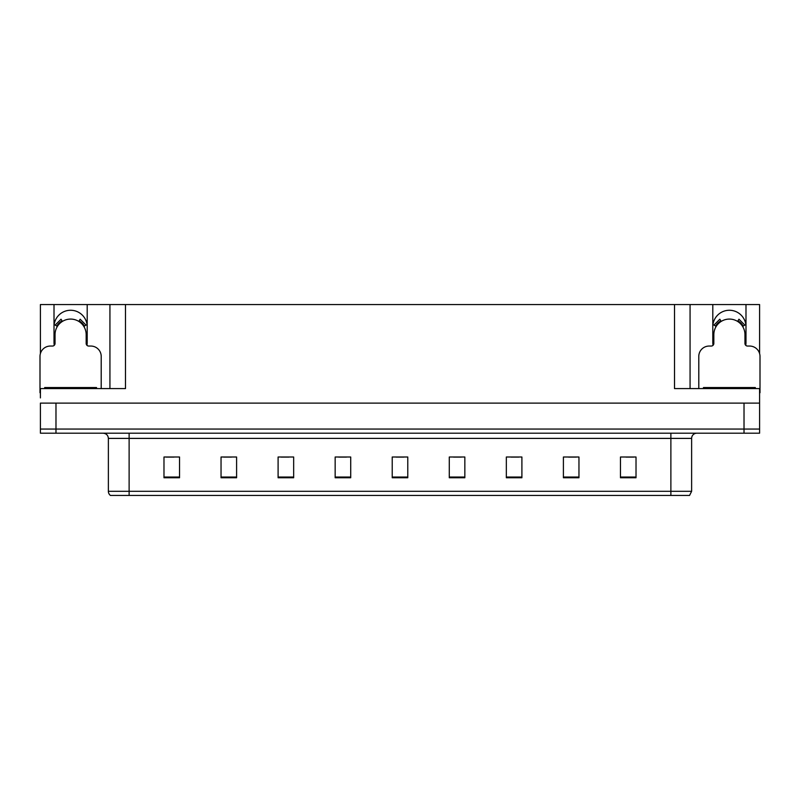 <?xml version="1.0" encoding="UTF-8"?>
<svg xmlns="http://www.w3.org/2000/svg" width="800" height="800" viewBox="0 0 800 800"><rect width="100%" height="100%" fill="white"/><g stroke="black" fill="none" stroke-linecap="round" stroke-linejoin="round"><path stroke-width="1.2" d="M745.74 345.32A16.6 16.6 0 0 0 745.99 342.42L745.99 304.55L759.59 304.55L759.59 353.52M86.95 345.32A16.6 16.6 0 0 0 87.2 342.42L87.2 304.55L109.93 304.55L109.93 388.59M54.01 326.86A16.6 16.6 0 0 1 70.61 310.26A16.6 16.6 0 0 1 87.2 326.86M109.93 304.55L674.51 304.55L674.51 388.59L759.59 388.59L759.59 403.11L40.41 403.11L40.41 429.05L55.98 429.05L40.41 429.05L40.41 433.2L55.98 433.2L55.98 429.05L744.02 429.05L55.98 429.05L55.98 403.11M40.41 397.92L40.41 388.59L125.49 388.59L125.49 304.55M54.26 345.32A16.6 16.6 0 0 1 54.01 342.42L54.01 304.55L40.41 304.55L40.41 353.52M55.98 433.2L759.59 433.2L759.59 429.05L744.02 429.05L759.59 429.05L759.59 397.92M674.51 304.55L690.07 304.55L690.07 388.59M690.07 304.55L712.8 304.55L712.8 342.42A16.6 16.6 0 0 0 713.05 345.32M745.99 304.55L712.8 304.55M54.01 304.55L87.2 304.55M745.99 326.86A16.6 16.6 0 0 0 729.39 310.26A16.6 16.6 0 0 0 712.8 326.86M691.63 491.3L689.56 495.45L670.88 495.45L670.88 491.3L691.63 491.3L691.63 438.39A5.19 5.19 0 0 1 696.82 433.2M670.88 495.45L110.44 495.45A5.19 5.19 0 0 1 108.37 491.3L108.37 438.39C108.06 435.24 106.33 433.51 103.18 433.2M636.02 477.76L636.02 457.01L620.46 457.01L620.46 477.76L636.02 477.76M578.96 477.76L578.96 457.01L563.4 457.01L563.4 477.76L578.96 477.76M521.9 477.76L521.9 457.01L506.34 457.01L506.34 477.76L521.9 477.76M464.84 477.76L464.84 457.01L449.28 457.01L449.28 477.76L464.84 477.76M179.54 477.76L179.54 457.01L163.98 457.01L163.98 477.76L179.54 477.76M236.6 477.76L236.6 457.01L221.04 457.01L221.04 477.76L236.6 477.76M293.66 477.76L293.66 457.01L278.1 457.01L278.1 477.76L293.66 477.76M350.72 477.76L350.72 457.01L335.16 457.01L335.16 477.76L350.72 477.76M407.78 477.76L407.78 457.01L392.22 457.01L392.22 477.76L407.78 477.76M122.21 495.45L112.77 495.45M511.06 457.11L518.84 457.11M568.54 457.11L576.32 457.11M626.01 457.11L633.79 457.11M338.63 457.11L346.41 457.11M281.16 457.11L288.94 457.11M223.68 457.11L231.46 457.11M166.21 457.11L173.99 457.11M453.59 457.11L461.37 457.11M396.11 457.11L403.89 457.11M101.21 388.59L101.21 356.43A10.37 10.37 0 0 0 90.84 346.05L88.76 346.05A2.59 2.59 0 0 1 86.17 343.46L86.17 334.64A15.56 15.56 0 0 0 70.61 319.08A15.56 15.56 0 0 0 55.04 334.64L55.04 343.46A2.59 2.59 0 0 1 52.45 346.05L50.37 346.05A10.37 10.37 0 0 0 40 356.43L40 392.74A10.37 10.37 0 0 1 40.41 392.75M78.8 321.41L80.17 319.21L86.04 325.08L83.83 326.44M57.38 326.44L55.17 325.08L61.04 319.21L62.41 321.41M759.59 392.75A10.37 10.37 0 0 1 760 392.74L760 356.43A10.37 10.37 0 0 0 749.63 346.05L747.55 346.05A2.59 2.59 0 0 1 744.96 343.46L744.96 334.64A15.56 15.56 0 0 0 729.39 319.08A15.56 15.56 0 0 0 713.83 334.64L713.83 343.46A2.59 2.59 0 0 1 711.24 346.05L709.16 346.05A10.37 10.37 0 0 0 698.79 356.43L698.79 388.59M737.59 321.41L738.96 319.21L744.83 325.08L742.62 326.44M716.17 326.44L713.96 325.08L719.83 319.21L721.2 321.41M44.67 388.59L44.67 387.55L96.54 387.55L96.54 388.59M703.46 388.59L703.46 387.55L755.33 387.55L755.33 388.59M744.02 403.11L744.02 433.2M670.88 433.2L670.88 438.39L108.37 438.39M691.63 438.39L670.88 438.39L670.88 491.3L129.12 491.3L129.12 495.45M108.37 491.3L129.12 491.3L129.12 433.2M407.78 477.04L392.22 477.04M350.72 477.04L335.16 477.04M293.66 477.04L278.1 477.04M236.6 477.04L221.04 477.04M179.54 477.04L163.98 477.04M464.84 477.04L449.28 477.04M521.9 477.04L506.34 477.04M578.96 477.04L563.4 477.04M636.02 477.04L620.46 477.04M84.43 326.08A16.26 16.26 0 0 0 79.17 320.82M62.04 320.82A16.26 16.26 0 0 0 56.78 326.08M83.98 326.35A15.73 15.73 0 0 0 78.89 321.27M62.32 321.27A15.73 15.73 0 0 0 57.23 326.35M743.22 326.08A16.26 16.26 0 0 0 737.96 320.82M720.83 320.82A16.26 16.26 0 0 0 715.57 326.08M742.77 326.35A15.73 15.73 0 0 0 737.68 321.27M721.11 321.27A15.73 15.73 0 0 0 716.02 326.35M93.95 387.55L93.95 388.59M47.26 387.55L47.26 388.59M752.74 387.55L752.74 388.59M706.05 387.55L706.05 388.59"/></g></svg>
